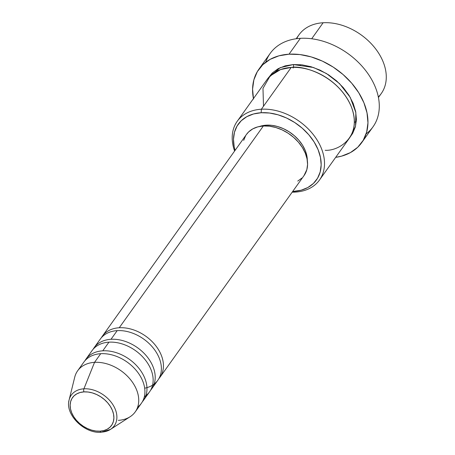 <?xml version="1.0" encoding="UTF-8"?>
<svg xmlns="http://www.w3.org/2000/svg" width="455" height="455" viewBox="0 0 455 455"><rect width="100%" height="100%" fill="white"/><g stroke="black" fill="none" stroke-linecap="round" stroke-linejoin="round"><path stroke-width="0.68" d="M100.714 353.7L94.538 362.345L100.714 353.7A35.376 25.235 -144.5 0 1 136.506 370.762A35.376 25.235 -144.5 0 1 141.397 403.266A35.376 25.235 -144.5 0 1 137.66 407.128A35.376 25.235 -144.5 0 0 138.673 373.635A35.376 25.235 -144.5 0 0 100.714 353.7A35.376 25.235 -144.5 0 0 83.822 362.14L77.646 370.785A35.376 25.235 35.5 0 1 94.538 362.345L83.908 388.815L94.538 362.345A35.376 25.235 -144.5 0 0 74.734 377.161L69.132 399.871A26.401 18.831 35.5 0 1 83.908 388.815A26.401 18.831 35.5 0 1 112.681 404.353A26.401 18.831 35.5 0 1 110.468 429.401A26.401 18.831 35.5 0 1 101.658 432.102A2.525 1.331 -93.4 0 1 101.243 432.25A2.525 1.331 -93.4 0 1 100.077 431.169A23.961 17.091 35.5 0 1 71.674 412.748A23.961 17.091 35.5 0 1 83.965 391.886A2.525 1.331 -93.4 0 1 83.908 388.815A26.401 18.831 -144.5 0 0 68.762 402.015M101.391 337.69A35.376 25.235 35.5 0 1 102.352 336.194A35.376 25.235 35.5 0 1 119.244 327.754A35.376 25.235 35.5 0 1 154.717 344.441A35.376 25.235 35.5 0 1 160.336 376.717M144.667 388.183A35.376 25.235 -144.5 0 0 158.312 356.009A35.376 25.235 -144.5 0 0 117.185 330.637A35.376 25.235 -144.5 0 0 100.293 339.077L94.117 347.728A35.376 25.235 35.5 0 1 111.009 339.288A35.376 25.235 35.5 0 1 146.482 355.969A35.376 25.235 35.5 0 1 152.101 388.251M108.95 342.166L102.773 350.816L108.95 342.166A35.376 25.235 -144.5 0 1 144.741 359.234A35.376 25.235 -144.5 0 1 149.632 391.732A35.376 25.235 -144.5 0 1 144.354 396.669A35.376 25.235 -144.5 0 0 147.585 363.107A35.376 25.235 -144.5 0 0 108.95 342.166A35.376 25.235 -144.5 0 0 92.058 350.606L85.881 359.257A35.376 25.235 35.5 0 1 102.773 350.816A35.376 25.235 35.5 0 1 138.246 367.498A35.376 25.235 35.5 0 1 143.865 399.78M296.711 38.681A50.539 36.047 35.5 0 1 323.13 22.75A50.539 36.047 -144.5 0 0 298.998 34.807L296.182 38.749M300.169 64.65L300.385 65.19M325.2 150.292C338.435 151.208 363.113 136.989 351.123 106.288C337.957 75.655 303.087 65.008 291.217 67.431L261.363 109.223A50.539 36.047 35.5 0 1 312.488 133.605A50.539 36.047 35.5 0 1 319.478 180.032A50.539 36.047 35.5 0 1 295.346 192.09A50.539 36.047 35.5 0 1 292.178 192.169A50.539 36.047 -144.5 0 0 295.346 192.09L293.469 191.458A48.014 34.244 35.5 0 1 292.656 191.504L301.113 190.224L307.842 187.528L313.398 183.467L317.567 178.201L320.189 171.933L321.167 164.903L320.457 157.379L318.09 149.649L314.16 142.023L308.808 134.777L302.251 128.196L294.738 122.537L286.553 118.01L278.011 114.796L269.445 113.016L261.181 112.738L261.363 109.223A50.539 36.047 -144.5 0 0 234.604 151.043A50.539 36.047 35.5 0 1 237.231 121.28A50.539 36.047 35.5 0 1 261.363 109.223L291.217 67.431A50.539 36.047 -144.5 0 0 267.085 79.488L237.231 121.28M235.081 150.377A48.014 34.244 35.5 0 1 261.181 112.738L253.537 113.972L246.809 116.673L241.252 120.734L237.083 125.995L234.462 132.268L233.483 139.298L234.188 146.823L235.081 150.377M265.737 62.198A63.177 45.056 35.5 0 1 300.351 38.334A63.177 45.056 -144.5 0 0 270.185 53.406L258.861 69.262A63.177 45.056 35.5 0 1 289.027 54.191L300.351 38.334L289.027 54.191A63.177 45.056 35.5 0 1 352.938 84.658A63.177 45.056 35.5 0 1 361.674 142.699A63.177 45.056 35.5 0 1 335.682 157.356L341.563 156.145L350.418 152.596L357.732 147.255L363.215 140.322L366.667 132.075L367.953 122.822L367.02 112.925L363.909 102.756L358.733 92.718L351.698 83.185L343.07 74.529L333.179 67.078L322.407 61.129L311.169 56.898L299.902 54.554L289.027 54.191L278.972 55.811L270.116 59.36L262.802 64.707L257.32 71.634L253.867 79.881L252.582 89.135L253.515 99.036M293.094 68.057A2.525 1.331 86.6 0 0 293.276 64.547L313.489 67.505L326.411 73.5L339.515 83.595L350.208 97.325L355.861 112.556L355.514 126.388L350.316 136.762L352.625 133.457L355.389 126.854L356.419 119.455L355.673 111.538L353.182 103.404L349.042 95.368L343.411 87.741L336.507 80.819L328.595 74.859L319.979 70.098L310.992 66.714L301.972 64.837L293.276 64.547A2.525 1.331 -93.4 0 1 293.094 68.057M111.009 339.288L117.185 330.637L111.009 339.288A35.376 25.235 35.5 0 1 146.8 356.35A35.376 25.235 35.5 0 1 151.691 388.849A35.376 25.235 35.5 0 1 150.594 390.242M93.156 349.218A35.376 25.235 35.5 0 1 94.117 347.728M246.417 134.504L248.686 131.87L252.781 128.879L257.74 126.888L263.371 125.978L119.244 327.754L263.371 125.978A35.376 25.235 -144.5 0 0 246.479 134.418L102.352 336.194M307.324 160.49A32.851 23.433 -144.5 0 0 266.277 125.171L265.737 125.927L266.277 125.171A32.851 23.433 -144.5 0 0 259.657 126.439L266.277 125.171L271.931 125.358L277.795 126.575L283.636 128.776L289.238 131.87L294.379 135.744L298.867 140.248L302.529 145.202L305.22 150.423L306.835 155.712L307.324 160.86M253.429 98.604A63.177 45.056 35.5 0 1 258.861 69.262M311.692 38.76L323.13 22.75L311.692 38.76M84.92 360.747A35.376 25.235 35.5 0 1 85.881 359.257M102.773 350.816A35.376 25.235 35.5 0 1 138.565 367.879A35.376 25.235 35.5 0 1 143.456 400.383A35.376 25.235 35.5 0 1 142.358 401.771M69.132 399.871C64.752 414.545 84.516 433.939 101.255 432.25L110.468 429.401L130.13 416.729A35.376 25.235 -144.5 0 0 133.093 383.173A35.376 25.235 -144.5 0 0 94.538 362.345A35.376 25.235 35.5 0 1 130.329 379.407A35.376 25.235 35.5 0 1 135.22 411.911A35.376 25.235 35.5 0 1 118.328 420.352M112.51 427.808A26.401 18.831 -144.5 0 0 111.714 402.965A26.401 18.831 -144.5 0 0 83.908 388.815A2.525 1.331 86.6 0 0 83.965 391.886A23.961 17.091 35.5 0 1 112.362 410.302A23.961 17.091 35.5 0 1 100.077 431.169L95.954 431.027L91.677 430.14L87.417 428.536L83.333 426.278L79.579 423.457L76.309 420.17L73.636 416.558L71.674 412.748L70.497 408.891L70.144 405.138L70.627 401.628L71.936 398.5L74.017 395.873L76.793 393.848L80.148 392.5L83.965 391.886L88.088 392.022L92.365 392.91L96.625 394.513L100.709 396.771L104.457 399.598L107.733 402.88L110.4 406.497L112.362 410.302L113.545 414.158L113.898 417.912L113.409 421.421L112.101 424.549L110.019 427.177L107.249 429.207L103.888 430.555L100.077 431.169A2.525 1.331 86.6 0 0 101.243 432.25M378.429 97.501L381.25 93.559A50.539 36.047 -144.5 0 0 374.26 47.127A50.539 36.047 -144.5 0 0 323.13 22.75A50.539 36.047 35.5 0 1 376.126 49.515A50.539 36.047 35.5 0 1 378.327 96.972M361.674 142.699L372.998 126.843A63.177 45.056 -144.5 0 0 364.262 68.807A63.177 45.056 -144.5 0 0 300.351 38.334A63.177 45.056 35.5 0 1 368.232 74.074A63.177 45.056 35.5 0 1 366.121 133.901M267.91 78.505L272.295 72.959L278.147 68.688L285.228 65.844L293.276 64.547L280.126 67.687L268.16 78.078M319.478 180.032L349.332 138.235A50.539 36.047 -144.5 0 0 342.348 91.808A50.539 36.047 -144.5 0 0 291.217 67.431L280.616 69.535L270.116 75.962L262.979 88.389L263.502 106.225M243.681 140.368L245.615 135.749M119.244 327.754A35.376 25.235 35.5 0 1 155.036 344.822A35.376 25.235 35.5 0 1 159.927 377.32L304.054 175.545A35.376 25.235 -144.5 0 0 299.162 143.041A35.376 25.235 -144.5 0 0 263.371 125.978L269.462 126.183L275.77 127.497L282.066 129.863L288.095 133.201L293.634 137.37L298.469 142.216L302.404 147.556L305.305 153.176L307.045 158.869L307.569 164.414L306.852 169.596L303.991 175.636M301.847 178.093L297.752 181.09M159.927 377.32A35.376 25.235 35.5 0 1 158.829 378.714M152.59 385.14A35.376 25.235 -144.5 0 0 157.868 380.204A35.376 25.235 -144.5 0 0 152.977 347.7A35.376 25.235 -144.5 0 0 117.185 330.637M295.346 192.09A50.539 36.047 -144.5 0 0 321.27 148.08A50.539 36.047 -144.5 0 0 261.363 109.223L261.181 112.738A48.014 34.244 35.5 0 1 318.09 149.649A48.014 34.244 35.5 0 1 293.469 191.458L295.346 192.09M354.354 122.429L356.333 121.252M149.632 391.732L143.456 400.383M141.397 403.266L135.22 411.911M157.868 380.204L151.691 388.849"/></g></svg>
